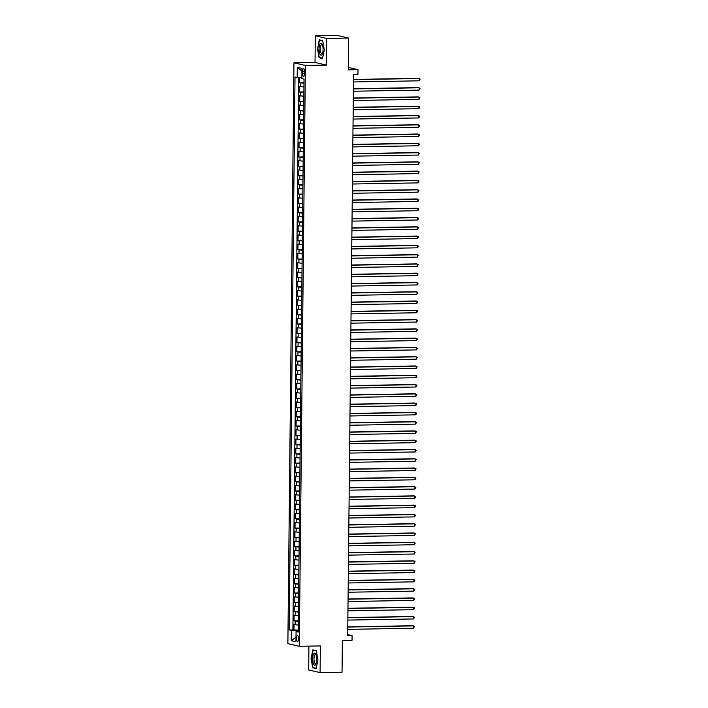 <?xml version="1.0" encoding="UTF-8"?>
<svg xmlns="http://www.w3.org/2000/svg" width="708" height="708" viewBox="0 0 708 708"><rect width="100%" height="100%" fill="white"/><g stroke="black" fill="none" stroke-linecap="round" stroke-linejoin="round"><path stroke-width="1.06" d="M298.59 638.687A2.982 0.982 -91 0 0 297.555 635.474A2.982 0.982 -91 0 0 296.617 638.227A2.982 0.982 -91 0 0 297.661 641.43A2.982 0.982 -91 0 0 298.59 638.687M308.918 646.121L308.67 669.936L320.078 672.6L342.035 672.228L342.362 640.448L352.026 640.28L352.071 635.642L347.69 634.625M293.953 62.808L287.873 643.625L299.289 646.289L305.369 65.472L293.953 62.808L315.025 62.454L326.441 65.109L326.724 38.436L315.308 35.772L315.025 62.454M315.308 35.772L337.256 35.4L348.672 38.064L348.345 69.844L358 69.676L348.363 67.428M326.724 38.436L348.672 38.064M299.732 77.632L299.679 82.756L303.98 82.677M303.936 86.951L299.634 86.465L299.581 92.031L303.882 91.96M303.838 96.235L299.537 95.739L299.484 101.306L303.794 101.235M303.741 105.51L299.44 105.023L299.387 110.59L303.697 110.51M303.644 114.784L299.342 114.298L299.289 119.864L303.599 119.794M303.546 124.068L299.245 123.581L299.192 129.148L303.502 129.068M303.458 133.343L299.148 132.856L299.095 138.423L303.405 138.352M303.36 142.627L299.05 142.131L298.997 147.698L303.307 147.627M303.263 151.901L298.953 151.415L298.9 156.981L303.21 156.902M303.166 161.176L298.856 160.689L298.803 166.256L303.113 166.185M303.068 170.46L298.758 169.964L298.705 175.531L303.015 175.46M302.971 179.735L298.661 179.248L298.608 184.815L302.918 184.744M302.874 189.018L298.572 188.523L298.511 194.089L302.82 194.019M302.776 198.293L298.475 197.806L298.413 203.373L302.723 203.293M302.679 207.568L298.378 207.081L298.316 212.648L302.626 212.577M302.582 216.852L298.28 216.356L298.218 221.923L302.528 221.852M302.484 226.126L298.183 225.64L298.121 231.206L302.431 231.127M302.387 235.401L298.086 234.914L298.024 240.481L302.334 240.41M302.289 244.685L297.988 244.189L297.926 249.756L302.236 249.685M302.192 253.96L297.891 253.473L297.829 259.039L302.139 258.969M302.095 263.243L297.794 262.748L297.732 268.314L302.042 268.244M301.997 272.518L297.696 272.031L297.634 277.598L301.944 277.518M301.9 281.793L297.599 281.306L297.537 286.873L301.847 286.802M301.803 291.077L297.502 290.581L297.44 296.148L301.75 296.077M301.705 300.351L297.404 299.865L297.342 305.431L301.652 305.352M301.608 309.626L297.307 309.139L297.245 314.706L301.555 314.635M301.511 318.91L297.21 318.414L297.148 323.99L301.458 323.91M301.413 328.185L297.112 327.698L297.05 333.264L301.36 333.194M301.316 337.468L297.015 336.973L296.953 342.539L301.263 342.468M301.219 346.743L296.918 346.256L296.856 351.823L301.166 351.743M301.121 356.018L296.82 355.531L296.758 361.098L301.068 361.027M301.024 365.301L296.723 364.806L296.661 370.373L300.971 370.302M300.927 374.576L296.625 374.089L296.564 379.656L300.873 379.577M300.829 383.851L296.528 383.364L296.466 388.931L300.776 388.86M300.732 393.135L296.431 392.648L296.369 398.215L300.679 398.135M300.635 402.409L296.333 401.923L296.271 407.489L300.581 407.419M300.537 411.693L296.236 411.198L296.174 416.764L300.484 416.693M300.44 420.968L296.139 420.481L296.077 426.048L300.387 425.968M300.342 430.243L296.041 429.756L295.979 435.323L300.289 435.252M300.245 439.526L295.944 439.031L295.882 444.597L300.192 444.527M300.148 448.801L295.847 448.314L295.794 453.881L300.095 453.801M300.05 458.076L295.749 457.589L295.696 463.156L299.997 463.085M299.953 467.36L295.652 466.873L295.599 472.44L299.9 472.36M299.856 476.634L295.555 476.148L295.501 481.714L299.803 481.644M299.758 485.918L295.457 485.423L295.404 490.989L299.705 490.918M299.661 495.193L295.36 494.706L295.307 500.273L299.608 500.193M299.564 504.468L295.263 503.981L295.209 509.548L299.511 509.477M299.466 513.751L295.165 513.256L295.112 518.822L299.413 518.752M299.369 523.026L295.068 522.539L295.015 528.106L299.316 528.035M299.272 532.31L294.971 531.814L294.917 537.381L299.219 537.31M299.174 541.585L294.873 541.098L294.82 546.665L299.13 546.585M299.077 550.859L294.776 550.373L294.723 555.939L299.033 555.869M298.98 560.143L294.678 559.647L294.625 565.214L298.935 565.143M298.891 569.418L294.581 568.931L294.528 574.498L298.838 574.418M298.794 578.693L294.484 578.206L294.431 583.773L298.741 583.702M298.696 587.976L294.386 587.481L294.333 593.047L298.643 592.977M298.599 597.251L294.289 596.764L294.236 602.331L298.546 602.26M298.502 606.535L294.192 606.039L294.139 611.606L298.449 611.535M298.404 615.81L294.094 615.323L294.041 620.889L298.351 620.81M358 69.676L357.947 74.313L353.558 74.393L347.681 635.713L352.071 635.642M302.59 71.243L302.564 73.287A2.885 0.956 -91 0 0 303.573 76.393A2.885 0.956 -91 0 0 304.475 73.729L304.502 71.685A2.885 0.956 -91 0 0 303.493 68.579A2.885 0.956 -91 0 0 302.59 71.243L304.493 71.207M298.236 631.253L296.068 631.58L298.227 632.085L304.024 79.11L301.865 78.606L301.971 68.402L297.28 67.304L297.174 77.508L295.015 77.013L289.218 629.987L296.13 630.722L296.121 631.58M296.068 631.58L295.962 641.793L291.271 640.696L291.377 630.492M303.98 83.243L299.679 82.756M298.696 77.588L292.908 629.925L298.254 630.093M298.307 625.084L293.997 624.598L293.944 630.164M298.342 621.376L294.041 620.889M298.44 612.101L294.139 611.606M298.537 602.818L294.236 602.331M298.634 593.543L294.333 593.047M298.732 584.259L294.431 583.773M298.829 574.985L294.528 574.498M298.926 565.71L294.625 565.214M299.024 556.426L294.723 555.939M299.121 547.151L294.82 546.665M299.219 537.876L294.917 537.381M299.316 528.593L295.015 528.106M299.413 519.318L295.112 518.822M299.511 510.034L295.209 509.548M299.608 500.76L295.307 500.273M299.705 491.485L295.404 490.989M299.803 482.201L295.501 481.714M299.9 472.926L295.599 472.44M299.997 463.651L295.696 463.156M300.095 454.368L295.794 453.881M300.192 445.093L295.882 444.597M300.289 435.809L295.979 435.323M300.387 426.535L296.077 426.048M300.484 417.26L296.174 416.764M300.581 407.976L296.271 407.489M300.679 398.701L296.369 398.215M300.767 389.418L296.466 388.931M300.865 380.143L296.564 379.656M300.962 370.868L296.661 370.373M301.059 361.584L296.758 361.098M301.157 352.31L296.856 351.823M301.254 343.035L296.953 342.539M301.351 333.751L297.05 333.264M301.449 324.476L297.148 323.99M301.546 315.193L297.245 314.706M301.643 305.918L297.342 305.431M301.741 296.643L297.44 296.148M301.838 287.359L297.537 286.873M301.935 278.085L297.634 277.598M302.033 268.81L297.732 268.314M302.13 259.526L297.829 259.039M302.228 250.251L297.926 249.756M302.325 240.968L298.024 240.481M302.422 231.693L298.121 231.206M302.52 222.418L298.218 221.923M302.617 213.135L298.316 212.648M302.714 203.86L298.413 203.373M302.812 194.585L298.511 194.089M302.909 185.301L298.608 184.815M303.006 176.026L298.705 175.531M303.104 166.743L298.803 166.256M303.201 157.468L298.9 156.981M303.298 148.193L298.997 147.698M303.396 138.91L299.095 138.423M303.493 129.635L299.192 129.148M303.59 120.36L299.289 119.864M303.688 111.076L299.387 110.59M303.785 101.802L299.484 101.306M303.882 92.518L299.581 92.031M326.441 65.109L305.369 65.472M320.078 672.6L320.361 645.926L299.289 646.289M298.245 630.678L296.13 630.722M301.874 77.738L297.174 77.508M292.908 629.925L289.218 629.987M301.935 71.207L297.28 67.304M291.271 640.696L296.015 637.244M317.45 48.365L319.078 57.72L322.512 58.525L324.326 49.967L322.698 40.613L319.264 39.816L317.742 48.365M316.122 668.564L317.936 660.006L316.317 650.652L312.874 649.856L311.06 658.405L312.688 667.759L316.122 668.564M320.37 57.702L319.078 57.72M313.98 667.741L312.688 667.759M353.504 79.632L419.224 78.508L419.198 80.827L353.478 81.951M353.504 79.438L418.455 78.323L420.127 79.128L419.198 80.827M323.069 49.631A6.053 2 -91 0 0 322.202 44.339A6.053 2 -91 0 0 320.158 43.648A6.053 2 -91 0 0 319.06 48.702A6.053 2 -91 0 0 320.193 54.489A6.053 2 -91 0 0 322.361 53.95A6.053 2 -91 0 0 323.069 49.631M322.467 45.029A4.584 1.513 -91 0 0 321.786 44.569A4.584 1.513 -91 0 0 320.343 48.799A4.584 1.513 -91 0 0 321.945 53.728A4.584 1.513 -91 0 0 322.609 53.25M322.582 58.215L319.308 57.454L317.733 48.392L319.494 40.099L322.742 40.86M320.432 40.082L319.494 40.099M315.733 654.219A6.053 2 -91 0 0 312.971 655.785A6.053 2 -91 0 0 313.617 664.192A6.053 2 -91 0 0 315.98 663.989A6.053 2 -91 0 0 315.812 654.378A6.053 2 -91 0 0 315.733 654.219M316.078 655.068A4.584 1.513 -91 0 0 315.396 654.608A4.584 1.513 -91 0 0 314.007 657.847A4.584 1.513 -91 0 0 314.679 662.971A4.584 1.513 -91 0 0 315.556 663.768A4.584 1.513 -91 0 0 316.219 663.29M316.193 668.255L312.918 667.494L311.343 658.431L313.104 650.139L316.352 650.9M314.042 650.121L313.104 650.139M353.407 88.907L419.127 87.783L419.101 90.102L353.381 91.226M353.407 88.712L418.357 87.606L420.03 88.403L419.101 90.102M353.31 98.182L419.03 97.058L419.003 99.377L353.283 100.501M353.31 97.987L418.26 96.881L419.933 97.686L419.003 99.377M353.212 107.466L418.932 106.342L418.906 108.66L353.195 109.784M353.212 107.271L418.163 106.156L419.835 106.961L418.906 108.66M353.115 116.74L418.835 115.616L418.809 117.935L353.097 119.059M353.124 116.546L418.065 115.439L419.738 116.236L418.809 117.935M353.018 126.015L418.738 124.891L418.711 127.21L353 128.343M353.026 125.829L417.968 124.714L419.64 125.52L418.711 127.21M352.92 135.299L418.64 134.175L418.614 136.494L352.903 137.618M352.929 135.104L417.87 133.989L419.543 134.794L418.614 136.494M352.823 144.574L418.543 143.45L418.517 145.768L352.805 146.892M352.832 144.379L417.773 143.273L419.446 144.069L418.517 145.768M352.726 153.857L418.446 152.733L418.419 155.052L352.708 156.176M352.734 153.663L417.676 152.547L419.348 153.353L418.419 155.052M352.628 163.132L418.348 162.008L418.322 164.327L352.611 165.451M352.637 162.937L417.578 161.831L419.251 162.628L418.322 164.327M352.531 172.407L418.251 171.283L418.224 173.602L352.513 174.726M352.54 172.221L417.481 171.106L419.154 171.911L418.224 173.602M352.434 181.691L418.154 180.567L418.127 182.885L352.416 184.009M352.442 181.496L417.384 180.381L419.056 181.186L418.127 182.885M352.336 190.965L418.056 189.841L418.039 192.16L352.319 193.284M352.345 190.771L417.286 189.664L418.959 190.461L418.039 192.16M352.239 200.24L417.959 199.116L417.941 201.444L352.221 202.568M352.248 200.054L417.189 198.939L418.862 199.744L417.941 201.444M352.142 209.524L417.862 208.4L417.844 210.719L352.124 211.842M352.15 209.329L417.092 208.214L418.764 209.019L417.844 210.719M352.053 218.799L417.764 217.675L417.747 219.993L352.026 221.117M352.053 218.604L416.994 217.498L418.667 218.303L417.747 219.993M351.956 228.082L417.667 226.958L417.649 229.277L351.929 230.401M351.956 227.887L416.897 226.772L418.57 227.578L417.649 229.277M351.858 237.357L417.57 236.233L417.552 238.552L351.832 239.676M351.858 237.162L416.8 236.056L418.472 236.853L417.552 238.552M351.761 246.632L417.472 245.508L417.454 247.827L351.734 248.951M351.761 246.446L416.702 245.331L418.375 246.136L417.454 247.827M351.664 255.915L417.375 254.791L417.357 257.11L351.637 258.234M351.664 255.721L416.605 254.606L418.278 255.411L417.357 257.11M351.566 265.19L417.278 264.066L417.26 266.385L351.54 267.509M351.566 264.996L416.508 263.889L418.18 264.686L417.26 266.385M351.469 274.465L417.18 273.341L417.162 275.669L351.442 276.793M351.469 274.279L416.41 273.164L418.083 273.969L417.162 275.669M351.372 283.749L417.083 282.625L417.065 284.943L351.345 286.067M351.372 283.554L416.313 282.439L417.986 283.244L417.065 284.943M351.274 293.024L416.985 291.9L416.968 294.218L351.248 295.342M351.274 292.829L416.216 291.723L417.888 292.528L416.968 294.218M351.177 302.307L416.897 301.183L416.87 303.502L351.15 304.626M351.177 302.112L416.118 300.997L417.8 301.803L416.87 303.502M351.079 311.582L416.8 310.458L416.773 312.777L351.053 313.901M351.079 311.387L416.021 310.281L417.702 311.077L416.773 312.777M350.982 320.857L416.702 319.733L416.676 322.051L350.956 323.175M350.982 320.671L415.923 319.556L417.605 320.361L416.676 322.051M350.885 330.14L416.605 329.016L416.578 331.335L350.858 332.459M350.885 329.946L415.826 328.831L417.508 329.636L416.578 331.335M350.787 339.415L416.508 338.291L416.481 340.61L350.761 341.734M350.787 339.221L415.729 338.114L417.41 338.911L416.481 340.61M350.69 348.699L416.41 347.566L416.384 349.894L350.664 351.018M350.69 348.504L415.631 347.389L417.313 348.194L416.384 349.894M350.593 357.974L416.313 356.85L416.286 359.168L350.566 360.292M350.593 357.779L415.534 356.673L417.216 357.469L416.286 359.168M350.495 367.248L416.216 366.125L416.189 368.443L350.469 369.567M350.495 367.054L415.437 365.947L417.118 366.753L416.189 368.443M350.398 376.532L416.118 375.408L416.092 377.727L350.371 378.851M350.398 376.337L415.348 375.222L417.021 376.028L416.092 377.727M350.301 385.807L416.021 384.683L415.994 387.002L350.274 388.126M350.301 385.612L415.251 384.506L416.924 385.302L415.994 387.002M350.203 395.082L415.923 393.958L415.897 396.276L350.177 397.409M350.203 394.896L415.154 393.781L416.826 394.586L415.897 396.276M350.106 404.365L415.826 403.241L415.8 405.56L350.079 406.684M350.106 404.171L415.056 403.056L416.729 403.861L415.8 405.56M350.009 413.64L415.729 412.516L415.702 414.835L349.982 415.959M350.009 413.445L414.959 412.339L416.631 413.136L415.702 414.835M349.911 422.924L415.631 421.8L415.605 424.119L349.885 425.243M349.911 422.729L414.861 421.614L416.534 422.419L415.605 424.119M349.814 432.199L415.534 431.075L415.507 433.393L349.787 434.517M349.814 432.004L414.764 430.898L416.437 431.694L415.507 433.393M349.717 441.473L415.437 440.349L415.41 442.668L349.69 443.792M349.717 441.279L414.667 440.172L416.339 440.978L415.41 442.668M349.619 450.757L415.339 449.633L415.313 451.952L349.593 453.076M349.619 450.562L414.569 449.447L416.242 450.253L415.313 451.952M349.522 460.032L415.242 458.908L415.215 461.227L349.495 462.351M349.522 459.837L414.472 458.731L416.145 459.527L415.215 461.227M349.425 469.307L415.145 468.183L415.118 470.501L349.398 471.634M349.425 469.121L414.375 468.006L416.047 468.811L415.118 470.501M349.327 478.59L415.047 477.466L415.021 479.785L349.301 480.909M349.327 478.396L414.277 477.28L415.95 478.086L415.021 479.785M349.23 487.865L414.95 486.741L414.923 489.06L349.203 490.184M349.23 487.67L414.18 486.564L415.853 487.361L414.923 489.06M349.132 497.149L414.853 496.025L414.826 498.344L349.106 499.467M349.132 496.954L414.083 495.839L415.755 496.644L414.826 498.344M349.035 506.424L414.755 505.3L414.729 507.618L349.009 508.742M349.035 506.229L413.985 505.123L415.658 505.919L414.729 507.618M348.938 515.698L414.658 514.574L414.631 516.893L348.911 518.017M348.938 515.513L413.888 514.397L415.561 515.203L414.631 516.893M348.84 524.982L414.561 523.858L414.534 526.177L348.814 527.301M348.84 524.787L413.791 523.672L415.463 524.478L414.534 526.177M348.743 534.257L414.463 533.133L414.437 535.452L348.717 536.575M348.743 534.062L413.693 532.956L415.366 533.752L414.437 535.452M348.646 543.532L414.366 542.408L414.339 544.735L348.619 545.859M348.646 543.346L413.596 542.231L415.269 543.036L414.339 544.735M348.548 552.815L414.269 551.691L414.242 554.01L348.531 555.134M348.548 552.621L413.499 551.505L415.171 552.311L414.242 554.01M348.451 562.09L414.171 560.966L414.145 563.285L348.433 564.409M348.46 561.895L413.401 560.789L415.074 561.594L414.145 563.285M348.354 571.374L414.074 570.25L414.047 572.568L348.336 573.692M348.363 571.179L413.304 570.064L414.976 570.869L414.047 572.568M348.256 580.649L413.976 579.525L413.95 581.843L348.239 582.967M348.265 580.454L413.207 579.348L414.879 580.144L413.95 581.843M348.159 589.923L413.879 588.799L413.853 591.118L348.141 592.242M348.168 589.737L413.109 588.622L414.782 589.428L413.853 591.118M348.062 599.207L413.782 598.083L413.755 600.402L348.044 601.526M348.071 599.012L413.012 597.897L414.684 598.702L413.755 600.402M347.964 608.482L413.684 607.358L413.658 609.677L347.947 610.8M347.973 608.287L412.914 607.181L414.587 607.977L413.658 609.677M347.867 617.757L413.587 616.633L413.56 618.96L347.849 620.084M347.876 617.571L412.817 616.456L414.49 617.261L413.56 618.96M347.77 627.04L413.49 625.916L413.463 628.235L347.752 629.359M347.778 626.846L412.72 625.73L414.392 626.536L413.463 628.235M300.767 86.73L300.803 83.013M295.13 624.863L295.165 621.146M295.227 615.579L295.263 611.871M295.325 606.305L295.36 602.596M295.422 597.03L295.457 593.313M295.519 587.746L295.555 584.038M295.617 578.471L295.652 574.754M295.714 569.188L295.749 565.48M295.811 559.913L295.847 556.205M295.909 550.638L295.944 546.921M296.006 541.355L296.041 537.646M296.103 532.08L296.139 528.372M296.192 522.805L296.236 519.088M296.289 513.521L296.333 509.813M296.386 504.246L296.431 500.529M296.484 494.963L296.528 491.255M296.581 485.688L296.625 481.98M296.679 476.413L296.723 472.696M296.776 467.13L296.82 463.421M296.873 457.855L296.918 454.147M296.971 448.571L297.015 444.863M297.068 439.296L297.112 435.588M297.165 430.022L297.21 426.305M297.263 420.738L297.307 417.03M297.36 411.463L297.404 407.755M297.457 402.188L297.502 398.471M297.555 392.905L297.599 389.196M297.652 383.63L297.696 379.913M297.749 374.346L297.794 370.638M297.847 365.071L297.891 361.363M297.944 355.797L297.988 352.08M298.041 346.513L298.077 342.805M298.139 337.238L298.174 333.53M298.236 327.963L298.272 324.246M298.334 318.68L298.369 314.971M298.431 309.405L298.466 305.688M298.528 300.121L298.564 296.413M298.626 290.846L298.661 287.138M298.723 281.572L298.758 277.855M298.82 272.288L298.856 268.58M298.918 263.013L298.953 259.305M299.015 253.738L299.05 250.021M299.112 244.455L299.148 240.747M299.21 235.18L299.245 231.463M299.307 225.896L299.342 222.188M299.404 216.621L299.44 212.913M299.502 207.347L299.537 203.63M299.599 198.063L299.634 194.355M299.696 188.788L299.732 185.08M299.794 179.513L299.829 175.796M299.891 170.23L299.926 166.522M299.988 160.955L300.024 157.238M300.086 151.671L300.121 147.963M300.183 142.397L300.219 138.688M300.281 133.122L300.316 129.405M300.378 123.838L300.413 120.13M300.475 114.563L300.511 110.855M300.573 105.28L300.608 101.571M300.67 96.005L300.705 92.297M304.484 73.251L302.564 73.287"/></g></svg>
